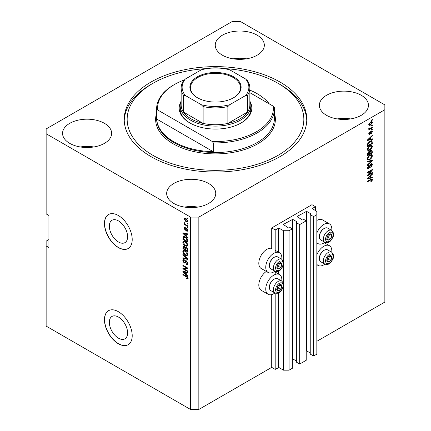 <?xml version="1.0" encoding="UTF-8"?>
<svg xmlns="http://www.w3.org/2000/svg" width="431" height="431" viewBox="0 0 431 431"><rect width="100%" height="100%" fill="white"/><g stroke="black" fill="none" stroke-linecap="round" stroke-linejoin="round"><path stroke-width="0.65" d="M315.449 206.686L311.974 204.682L271.719 227.924L275.188 229.928L278.938 228.08L283.517 230.725L289.072 230.725L292.337 228.845L289.002 226.921L287.682 227.363L283.242 224.476L292.681 219.347L297.121 221.911L296.361 222.671L299.69 224.594L306.215 220.828L302.885 218.905L301.565 219.347L297.121 216.782L297.121 216.459L306.565 211.33L311.004 213.895L310.239 214.66L313.574 216.583L316.833 214.697L316.833 211.492L312.254 208.529L315.449 206.686L315.449 210.689M312.254 208.529L312.254 208.846M310.239 214.66L310.239 354.11L313.574 356.033L316.833 354.153L316.833 214.697M313.574 356.033L313.574 216.583M306.215 350.721L310.239 352.908M297.121 216.459L297.121 216.782M296.361 222.671L296.361 362.126L299.69 364.05L306.215 360.284L306.215 220.828M299.69 364.05L299.69 224.594M292.337 358.737L296.361 360.925M283.242 224.476L283.242 224.793M48.924 239.544L46.144 241.144L46.144 326.1L190.513 409.45L198.842 409.45L271.719 367.374L275.188 369.378L278.938 367.535L283.517 370.181L289.072 370.181L292.337 368.295L292.337 228.845M289.072 370.181L289.072 230.725M283.517 370.181L283.517 285.597M283.517 284.088L283.517 263.799M283.517 262.29L283.517 230.725M275.188 369.378L275.188 293.128M275.188 274.466L275.188 271.331M275.188 252.663L275.188 229.928M271.719 367.374L271.719 294.605M274.908 271.196A11.384 6.573 -60 0 1 268.109 272.484L261.17 268.481A11.384 6.573 -60 0 1 258.81 263.266A11.384 6.573 -60 0 1 263.276 252.361A11.384 6.573 -60 0 1 271.719 248.401L271.719 227.924M109.334 322.35A12.919 7.456 -120 0 0 114.975 335.35A12.919 7.456 -120 0 0 124.925 338.809A12.919 7.456 -120 0 0 127.603 332.894A12.919 7.456 -120 0 0 121.962 319.894A12.919 7.456 -120 0 0 112.012 316.435A12.919 7.456 -120 0 0 109.334 322.35M109.334 226.173A12.919 7.456 -120 0 0 114.975 239.173A12.919 7.456 -120 0 0 124.925 242.637A12.919 7.456 -120 0 0 127.603 236.721A12.919 7.456 -120 0 0 121.962 223.721A12.919 7.456 -120 0 0 112.012 220.263A12.919 7.456 -120 0 0 109.334 226.173M104.447 223.511A19.632 11.335 -120 0 0 113.019 243.273A19.632 11.335 -120 0 0 128.147 248.531A19.632 11.335 -120 0 0 132.209 239.544A19.632 11.335 -120 0 0 123.643 219.788A19.632 11.335 -120 0 0 108.515 214.525A19.632 11.335 -120 0 0 104.447 223.511M108.585 214.487A19.632 11.335 -120 0 0 104.588 223.436A19.632 11.335 -120 0 0 113.111 243.143A19.632 11.335 -120 0 0 128.212 248.488M104.447 319.689A19.632 11.335 -120 0 0 113.019 339.445A19.632 11.335 -120 0 0 128.147 344.703A19.632 11.335 -120 0 0 132.209 335.717A19.632 11.335 -120 0 0 123.643 315.961A19.632 11.335 -120 0 0 108.515 310.703A19.632 11.335 -120 0 0 104.447 319.689M108.585 310.659A19.632 11.335 -120 0 0 104.588 319.608A19.632 11.335 -120 0 0 113.111 339.316A19.632 11.335 -120 0 0 128.212 344.665M257.145 35.175A24.54 14.169 0 0 0 230.402 32.104A24.54 14.169 0 0 0 215.252 45.19A24.54 14.169 0 0 0 222.439 55.211A24.54 14.169 0 0 0 249.183 58.282A24.54 14.169 0 0 0 264.332 45.19A24.54 14.169 0 0 0 257.145 35.175M246.521 58.815A24.54 14.169 0 0 0 233.063 58.815M104.447 123.331A24.54 14.169 0 0 0 77.704 120.26A24.54 14.169 0 0 0 62.56 133.351A24.54 14.169 0 0 0 69.747 143.367A24.54 14.169 0 0 0 96.485 146.438A24.54 14.169 0 0 0 111.634 133.351A24.54 14.169 0 0 0 104.447 123.331M93.823 146.976A24.54 14.169 0 0 0 80.371 146.976M208.561 183.439A24.54 14.169 0 0 0 181.817 180.368A24.54 14.169 0 0 0 166.668 193.46A24.54 14.169 0 0 0 173.855 203.475A24.54 14.169 0 0 0 200.598 206.546A24.54 14.169 0 0 0 215.748 193.46A24.54 14.169 0 0 0 208.561 183.439M197.937 207.085A24.54 14.169 0 0 0 184.479 207.085M361.253 95.283A24.54 14.169 0 0 0 334.515 92.212A24.54 14.169 0 0 0 319.366 105.299A24.54 14.169 0 0 0 326.553 115.319A24.54 14.169 0 0 0 353.296 118.39A24.54 14.169 0 0 0 368.44 105.299A24.54 14.169 0 0 0 361.253 95.283M350.629 118.924A24.54 14.169 0 0 0 337.177 118.924M266.32 271.455A11.384 6.573 120 0 0 258.81 285.063A11.384 6.573 120 0 0 261.17 290.278L268.109 294.287A11.384 6.573 120 0 0 274.908 292.994M281.777 281.098A11.384 6.573 120 0 0 281.852 279.778A11.384 6.573 120 0 0 279.493 274.563A11.384 6.573 120 0 0 270.722 277.612A11.384 6.573 120 0 0 265.749 289.072A11.384 6.573 120 0 0 268.109 294.287M268.109 272.484A11.384 6.573 -60 0 1 265.749 267.274A11.384 6.573 -60 0 1 270.722 255.815A11.384 6.573 -60 0 1 279.493 252.765A11.384 6.573 -60 0 1 281.852 257.975A11.384 6.573 -60 0 1 281.777 259.295M316.833 254.866A11.384 6.573 -60 0 1 329.467 245.713A11.384 6.573 -60 0 1 331.827 250.923A11.384 6.573 -60 0 1 331.751 252.243M331.751 230.445A11.384 6.573 120 0 0 331.827 229.125A11.384 6.573 120 0 0 329.467 223.91L322.528 219.907A11.384 6.573 120 0 0 316.833 220.467M329.467 223.91A11.384 6.573 120 0 0 316.833 233.069M280.048 82.057A91.286 52.706 0 0 0 180.567 70.636A91.286 52.706 0 0 0 124.214 119.328A91.286 52.706 0 0 0 150.952 156.593A91.286 52.706 0 0 0 250.433 168.02A91.286 52.706 0 0 0 306.786 119.328A91.286 52.706 0 0 0 280.048 82.057M232.158 21.55L46.144 128.944L46.144 133.75L190.513 217.1L198.842 217.1L384.856 109.711L384.856 104.9L240.487 21.55L232.158 21.55M368.494 174.674L372.362 172.438L372.362 173.025L367.503 175.826L367.503 175.207L371.377 170.606L367.503 172.842L367.503 172.26L372.362 169.453L372.362 170.078L368.494 174.674L368.128 174.463M371.01 163.823L372.023 163.705L372.422 164.771L370.784 167.594L370.719 167.05L371.856 165.051L371.597 164.33L371.026 164.394L368.769 168.613L367.826 168.731L367.438 167.751L368.893 165.192L368.009 167.406L368.78 168.02L369.275 167.557L369.846 165.359L371.01 163.823M367.444 167.589L368.78 168.02M367.503 161.307L372.362 160.267L372.362 160.871L367.503 165.353L367.503 164.755L371.791 160.93L367.503 161.911L367.503 161.307M371.684 154.605L372.422 155.828L371.662 157.924L369.997 159.454L367.955 159.842L367.438 158.705C367.691 157.035 368.521 155.817 369.938 155.041L371.926 154.707M371.684 145.279L372.422 146.502L371.662 148.598L369.997 150.128L367.955 150.516L367.438 149.379C367.691 147.709 368.521 146.492 369.938 145.716L371.926 145.382M370.908 139.175L372.362 138.83L372.362 139.434L367.503 140.447L367.503 139.881L372.362 135.28L372.362 135.889L370.908 137.214L370.908 139.175L370.342 138.847M371.667 119.947L372.362 119.543L372.362 120.125L371.667 120.529L371.667 119.947M198.842 409.45L198.842 217.1M316.833 341.325L384.856 302.056L384.856 109.711M370.558 121.968L372.066 121.65L372.422 122.458L370.595 125.082L369.125 125.378L368.764 124.57L370.558 121.968M371.667 125.335L372.362 124.936L372.362 125.518L371.667 125.922L371.667 125.335M370.531 128.325L372.362 127.269L372.362 127.851L368.828 129.893L368.828 129.305L369.394 128.982L368.764 128.654L368.952 127.996L369.459 127.921L369.809 128.637L370.531 128.325M368.764 128.621L369.394 128.982L368.764 128.654M368.914 128.077L369.809 128.637M371.667 129.343L372.362 128.944L372.362 129.526L371.667 129.925L371.667 129.343M371.285 131.024L372.104 130.911L372.422 131.741L371.29 133.788L371.921 131.994L371.371 131.557L369.771 134.591L369.065 134.682L368.764 133.879L369.776 131.967L369.27 133.567L369.701 134.046L371.285 131.024M371.921 131.994L370.913 131.293M368.834 133.314L369.701 134.046M369.906 141.217L371.953 140.786L372.362 143.588L367.503 146.395L367.595 143.868L369.906 141.217M370.935 150.311L372.023 150.144L372.362 152.913L367.503 155.72L367.503 153.98L368.726 151.734L369.744 151.771L370.935 150.311M370.908 177.572L372.362 177.227L372.362 177.831L367.503 178.843L367.503 178.278L372.362 173.677L372.362 174.286L370.908 175.611L370.908 177.572L370.342 177.243M372.422 179.646L372.082 180.718L370.908 181.731L370.849 181.182L371.856 179.948L371.49 179.576L367.503 181.801L367.503 181.219L370.8 179.318L372.142 178.957L372.422 179.646L371.732 179.242L371.694 179.598M371.856 179.948L370.919 179.248M46.144 133.75L46.144 213.895L48.924 215.5L48.924 247.556L46.144 245.956M190.513 409.45L190.513 217.1M183.87 268.782L187.738 271.018L187.738 271.6L182.879 268.793L182.879 268.174L186.752 268.044L182.879 265.808L182.879 265.227L187.738 268.028L187.738 268.653L183.87 268.782L184.565 268.384L187.738 268.276M186.838 261.175L185.028 263.147L184.145 263.045L182.814 260.647L183.218 259.624L184.269 259.758L184.328 260.378L183.628 260.292L183.385 260.954L184.156 262.468L184.651 262.571L185.222 261.035L186.386 260.836L187.797 263.422L187.366 264.515L186.16 264.348L186.095 263.729L186.909 263.831L187.232 263.045L186.402 261.428L185.896 261.364L186.591 260.96M185.89 260.653L185.502 260.717M182.879 254.274L187.738 258.848L187.738 259.446L182.879 258.32L182.879 257.722L187.167 258.848L182.879 254.877L182.879 254.274M187.797 254.479L187.038 255.691L185.373 255.297C183.929 254.532 183.073 253.299 182.814 251.596L183.331 250.47L185.314 250.82L187.059 252.399L187.797 254.479M187.797 245.153L187.038 246.365L185.373 245.972C183.929 245.207 183.073 243.973 182.814 242.27L183.331 241.139L185.314 241.495L187.059 243.073L187.797 245.153M187.043 223.188L187.738 223.587L187.738 224.168L187.043 223.77L187.043 223.188M185.933 218.539L187.797 221.184L187.437 221.987L185.971 221.69L184.139 219.067L184.506 218.264L185.933 218.539M187.797 278.297L187.458 278.976L186.284 278.631L186.224 278.011L187.232 277.941L186.865 277.149L182.879 274.768L182.879 274.186L186.176 276.093L187.797 278.297M187.792 277.85L187.097 278.254L187.695 277.672M186.284 236.08L187.738 237.406L187.738 238.014L182.879 233.413L182.879 232.848L187.738 233.861L187.738 234.464L186.284 234.119L186.284 236.08M186.661 228.355L187.797 230.391L187.496 231.188L186.666 231.129L186.601 230.51L187.296 230.062L186.747 228.99L186.429 228.936L185.793 230.256L185.147 230.181L184.139 228.306L184.452 227.487L185.152 227.557L185.211 228.177L184.646 228.575L185.077 229.556L185.944 228.231L186.661 228.355M186.601 230.51L187.733 229.809M185.211 228.177L184.646 228.575M185.077 229.556L186.063 229.141L186.391 228.231M187.043 227.121L187.738 227.52L187.738 228.101L187.043 227.703L187.043 227.121M185.906 224.788L187.738 225.844L187.738 226.426L184.204 224.389L184.204 223.802L184.77 224.131L184.139 223.08L184.328 222.638L185.185 224.265L185.906 224.788M187.043 217.795L187.738 218.194L187.738 218.776L187.043 218.377L187.043 217.795M183.574 237.379L183.66 236.538L182.97 236.937C183.477 236.263 184.247 236.269 185.282 236.958C186.72 237.691 187.539 238.871 187.738 240.509L187.738 242.163L182.879 239.361L183.283 236.544M185.664 247.011L185.12 247.329L186.311 247.243L187.738 249.764L187.738 251.488L182.879 248.687L183.197 246.009L184.102 246.112L185.12 247.329L185.33 247.082M186.284 274.477L187.738 275.802L187.738 276.411L182.879 271.81L182.879 271.244L187.738 272.257L187.738 272.861L186.284 272.516L186.284 274.477M316.833 242.491A11.384 6.573 120 0 0 318.083 243.634A11.384 6.573 120 0 0 324.882 242.341M324.882 264.144A11.384 6.573 -60 0 1 318.083 265.431A11.384 6.573 -60 0 1 316.833 264.289M188.153 278.571L186.979 278.232M186.892 278.281L186.284 278.631M187.259 276.923L186.865 277.149M183.385 274.477L182.879 274.768M183.768 233.198L182.879 233.413M187.738 233.898L186.979 233.715L186.284 234.119M186.413 234.044L186.413 233.586L185.718 233.985L183.385 233.424L185.718 235.558L185.718 233.985M186.284 235.229L185.718 235.558M183.983 233.079L183.385 233.424M187.744 230.844L186.666 231.129M187.361 230.725L187.329 230.429M187.156 228.753L186.747 228.99M187.006 228.602L186.429 228.936M186.057 229.879L185.147 230.181M185.842 229.777L185.47 229.497M184.845 228.118L184.139 228.306M184.834 227.902L184.888 227.466M185.772 229.152L186.063 229.141L185.772 229.152M187.55 227.412L187.043 227.703M184.71 224.098L184.204 224.389M184.538 222.849L184.139 223.08M187.55 218.086L187.043 218.377M187.711 221.679L186.887 221.415M186.531 221.367L185.971 221.69M184.851 218.91L184.139 219.067M184.834 218.668L184.926 218.172M185.75 218.436L184.646 219.374L185.966 221.108L187.296 220.877L185.966 219.142L184.646 219.374M187.727 220.629L187.07 221.356L187.787 220.941M186.44 218.867L185.966 219.142M187.55 223.479L187.043 223.77M187.738 241.365L187.361 241.144M183.444 239.033L182.879 239.361M184.791 236.7L183.541 237.384L183.444 239.103L187.167 241.252L186.461 238.445L185.276 237.535L183.541 237.384M187.738 240.929L187.167 241.252M185.756 237.26L185.276 237.535M186.844 238.224L186.461 238.445M187.695 239.948L187.167 240.256M187.733 245.966L186.068 245.573M185.923 245.654L185.373 245.972M183.514 242.028L182.814 242.27M183.509 241.872L183.73 241.021M184.894 241.279L183.768 241.764L184.199 241.678L183.385 242.594L185.378 245.395L186.844 245.659L187.232 244.83L185.298 242.066L184.199 241.678L184.894 241.279M186.844 245.659L187.797 245.007M185.777 241.791L185.298 242.066M187.733 244.539L187.232 244.83M187.738 250.691L187.361 250.47M185.465 249.377L185.088 249.161M183.444 248.358L182.879 248.687M183.574 246.699L183.644 245.939M186.424 247.313L185.686 247.733L185.465 249.597L187.167 250.578L187.108 248.822L186.316 247.83L185.686 247.733M185.594 247.841L185.508 247.103M183.444 248.428L184.899 249.269L184.851 247.642L184.182 246.742L183.633 246.651L183.444 248.428M185.465 248.94L184.899 249.269M184.592 246.505L184.182 246.742M185.545 247.238L184.851 247.642M187.738 250.255L187.167 250.578M186.768 247.566L186.316 247.83M187.523 248.585L187.108 248.822M187.684 249.123L187.167 249.425M187.733 255.292L186.068 254.899M185.923 254.98L185.373 255.297M183.514 251.354L182.814 251.596M183.509 251.198L183.73 250.346M184.894 250.605L183.768 251.09L184.199 251.004L183.385 251.919L185.378 254.721L186.844 254.985L187.232 254.155L185.298 251.397L184.199 251.004L184.894 250.605M186.844 254.985L187.797 254.333M185.777 251.117L185.298 251.397M187.733 253.864L187.232 254.155M187.738 258.886L187.286 258.783M184.301 258.088L183.574 257.921L182.879 258.32M187.523 258.643L187.167 258.848M183.277 254.651L182.879 254.877M187.647 264.208L186.855 263.95L186.16 264.348M186.909 263.831L187.792 263.233M187.733 262.754L187.232 263.045M185.303 262.818L184.145 263.045M183.514 260.394L182.814 260.647M183.509 260.243L183.633 259.543M185.917 260.631L185.346 262.167L184.651 262.571M184.059 268.675L183.574 268.394L182.879 268.793M187.253 267.753L186.752 268.044M183.385 265.518L182.879 265.808M183.768 271.595L182.879 271.81M187.738 272.295L186.979 272.112L186.284 272.516M186.413 272.44L186.413 271.983L185.718 272.381L183.385 271.821L185.718 273.954L185.718 272.381M186.284 273.626L185.718 273.954M183.983 271.476L183.385 271.821M371.856 119.834L372.362 120.125M371.641 121.558L372.422 122.458M371.732 122.059L370.822 121.828M370.035 124.758L370.595 125.082M369.674 124.807L368.855 125.071M368.78 124.333L369.48 124.742L369.27 124.295L370.59 124.5L371.921 122.738L371.7 122.285M368.834 124.042L369.27 124.295L370.59 122.533L370.116 122.259M371.921 122.738L370.59 122.533M371.856 125.227L372.362 125.518M371.856 127.56L372.362 127.851M369.588 128.648L369.2 128.874M371.856 129.235L372.362 129.526M371.667 130.862L372.422 131.741M371.732 131.342L371.048 131.11M370.628 131.627L371.048 131.875M369.324 134.014L369.076 134.192L369.771 134.591M369.415 132.269L369.836 132.511M371.667 138.992L372.362 139.434M371.667 139.035L370.342 139.31L370.342 137.737L368.009 139.87L370.342 139.315M369.809 139.423L368.71 139.649M367.912 139.816L367.503 139.903M371.964 135.657L372.362 135.889M370.541 137.004L370.908 137.214M370.213 137.311L370.213 137.661M367.697 139.692L368.009 139.87M369.987 137.532L370.342 137.737M371.522 140.678L371.667 141.535L372.362 141.934M371.791 143.259L372.362 143.588M367.88 145.371L367.503 145.592M370.412 140.953L371.5 141.4L370.45 140.937M368.069 145.484L371.791 143.334L371.791 142.332L371.086 141.341L369.9 141.804L368.166 143.647L368.069 145.484L367.503 145.155M367.535 144.191L368.069 144.498M367.751 143.41L368.166 143.647M369.415 141.524L369.9 141.804M371.296 148.383L371.662 148.598M369.459 149.816L369.997 150.128M368.796 149.988L367.659 150.241M371.522 145.247L371.732 146.104L372.422 146.502M367.508 148.76L368.386 149.896L370.003 149.541L371.856 146.836L371.474 145.996L370.353 145.5M367.444 149.245L368.386 149.896M368.44 146.966L368.823 147.186L368.009 149.045M369.442 146.034L369.922 146.308L368.823 147.186M371.474 145.996L369.922 146.308M371.576 150.074L371.667 150.861M371.791 152.585L372.362 152.913M369.9 153.533L369.523 153.754M367.88 154.697L367.503 154.918M369.437 151.599L369.394 152.245M368.78 151.992L368.112 151.874M368.069 154.81L369.523 153.969L369.475 152.396L368.801 152.272L368.069 154.81L367.503 154.481M368.349 152.008L369.475 152.396M369.523 153.312L370.089 153.641L371.791 152.66L371.732 150.974L370.875 150.376M370.488 150.635L370.94 150.893L370.089 152.569L370.089 153.641M371.732 150.974L370.94 150.893M371.296 157.708L371.662 157.924M369.459 159.141L369.997 159.454M368.796 159.314L367.659 159.567M371.522 154.573L371.732 155.429L372.422 155.828M367.508 158.085L368.386 159.222L370.003 158.867L371.856 156.162L371.474 155.322L370.353 154.826M367.444 158.57L368.386 159.222M368.44 156.291L368.823 156.512L368.009 158.371M369.442 155.359L369.922 155.634L368.823 156.512M371.474 155.322L369.922 155.634M371.667 160.418L372.362 160.871M371.113 160.537L371.791 160.93M371.096 160.526L367.503 161.356M371.603 163.618L371.732 164.373L372.422 164.771M371.597 164.33L370.87 163.909M370.579 164.141L371.026 164.394M368.257 168.095L368.769 168.613M368.074 168.209L367.546 168.408M368.5 165.477L368.952 165.736M367.508 167.115L368.009 167.406M371.856 172.734L372.362 173.025M368.306 174.566L367.799 174.857M370.87 170.315L371.377 170.606M371.818 169.766L372.362 170.078M371.377 170.024L371.048 170.417M371.667 177.394L372.362 177.831M371.667 177.432L370.342 177.707L370.342 176.134L368.009 178.267L370.342 177.712M369.809 177.82L368.71 178.046M367.912 178.213L367.503 178.299M371.964 174.054L372.362 174.286M370.541 175.401L370.908 175.611M370.213 175.708L370.213 176.058M367.697 178.089L368.009 178.267M369.987 175.929L370.342 176.134M371.678 180.487L372.082 180.718M371.161 179.544L370.795 179.177M371.694 178.924L371.732 179.242M327.226 258.589A3.437 1.983 120 0 0 326.897 260.179A3.437 1.983 120 0 0 328.115 261.908A3.437 1.983 120 0 0 330.545 260.507A3.437 1.983 120 0 0 331.757 257.377A3.437 1.983 120 0 0 330.545 255.648A3.437 1.983 120 0 0 328.115 257.048A3.437 1.983 120 0 0 327.226 258.589M327.415 258.562L326.897 260.179L328.115 261.908L330.545 260.507L331.757 257.377L330.545 255.648L328.115 257.048L327.415 258.562M319.387 258.648L319.387 258.104A6.201 3.583 -60 0 1 319.974 255.233A6.201 3.583 -60 0 1 323.778 250.508L324.247 250.233A6.869 3.965 120 0 0 320.039 255.47A6.869 3.965 120 0 0 319.387 258.648A6.869 3.965 120 0 0 320.809 261.795L324.78 264.09A6.869 3.965 -60 0 1 324.01 257.76A6.869 3.965 -60 0 1 331.654 252.189L327.684 249.894A6.869 3.965 120 0 0 324.247 250.233M326.908 260.2L328.46 259.306L329.613 256.089M326.03 260.707L328.115 261.908M328.46 259.306L330.545 260.507M329.677 256.176L331.757 257.377M277.252 287.439A3.437 1.983 120 0 0 276.928 289.034A3.437 1.983 120 0 0 278.14 290.758A3.437 1.983 120 0 0 280.57 289.357A3.437 1.983 120 0 0 281.782 286.227A3.437 1.983 120 0 0 280.57 284.498A3.437 1.983 120 0 0 278.14 285.904A3.437 1.983 120 0 0 277.252 287.439M277.44 287.412L276.928 289.034L278.14 290.758L280.57 289.357L281.782 286.227L280.57 284.498L278.14 285.904L277.44 287.412M269.418 287.504L269.418 286.954A6.201 3.583 -60 0 1 270.005 284.083A6.201 3.583 -60 0 1 273.804 279.358L274.272 279.089A6.869 3.965 120 0 0 270.065 284.32A6.869 3.965 120 0 0 269.418 287.504A6.869 3.965 120 0 0 270.84 290.645L274.811 292.94A6.869 3.965 -60 0 1 274.035 286.615A6.869 3.965 -60 0 1 281.68 281.039L277.709 278.744A6.869 3.965 120 0 0 274.272 279.089M276.934 289.05L278.485 288.156L279.644 284.939M276.055 289.557L278.14 290.758M278.485 288.156L280.57 289.357M279.703 285.026L281.782 286.227M277.252 265.641A3.437 1.983 120 0 0 276.928 267.231A3.437 1.983 120 0 0 278.14 268.96A3.437 1.983 120 0 0 280.57 267.559A3.437 1.983 120 0 0 281.782 264.429A3.437 1.983 120 0 0 280.57 262.7A3.437 1.983 120 0 0 278.14 264.101A3.437 1.983 120 0 0 277.252 265.641M277.44 265.615L276.928 267.231L278.14 268.96L280.57 267.559L281.782 264.429L280.57 262.7L278.14 264.101L277.44 265.615M269.418 265.701L269.418 265.157A6.201 3.583 -60 0 1 270.005 262.285A6.201 3.583 -60 0 1 273.804 257.56L274.272 257.285A6.869 3.965 120 0 0 270.065 262.522A6.869 3.965 120 0 0 269.418 265.701A6.869 3.965 120 0 0 270.84 268.847L274.811 271.142A6.869 3.965 -60 0 1 274.035 264.812A6.869 3.965 -60 0 1 281.68 259.241L277.709 256.946A6.869 3.965 120 0 0 274.272 257.285M276.934 267.252L278.485 266.358L279.644 263.142M276.055 267.759L278.14 268.96M278.485 266.358L280.57 267.559M279.703 263.228L281.782 264.429M327.226 236.791A3.437 1.983 120 0 0 326.897 238.381A3.437 1.983 120 0 0 328.115 240.11A3.437 1.983 120 0 0 330.545 238.704A3.437 1.983 120 0 0 331.757 235.574A3.437 1.983 120 0 0 330.545 233.85A3.437 1.983 120 0 0 328.115 235.251A3.437 1.983 120 0 0 327.226 236.791M327.415 236.764L326.897 238.381L328.115 240.11L330.545 238.704L331.757 235.574L330.545 233.85L328.115 235.251L327.415 236.764M319.387 236.851L319.387 236.307A6.201 3.583 -60 0 1 319.974 233.435A6.201 3.583 -60 0 1 323.778 228.71L324.247 228.435A6.869 3.965 120 0 0 320.039 233.667A6.869 3.965 120 0 0 319.387 236.851A6.869 3.965 120 0 0 320.809 239.997L324.78 242.287A6.869 3.965 -60 0 1 324.01 235.962A6.869 3.965 -60 0 1 331.654 230.386L327.684 228.096A6.869 3.965 120 0 0 324.247 228.435M326.908 238.402L328.46 237.503L329.613 234.286M326.03 238.909L328.115 240.11M328.46 237.503L330.545 238.704M329.677 234.372L331.757 235.574M250.26 102.028A36.317 20.968 180 0 1 241.182 122.932A36.317 20.968 180 0 1 189.818 122.932L189.818 122.932A36.317 20.968 180 0 1 180.74 102.028M249.856 100.924A35.337 20.402 180 0 1 250.837 105.703A35.337 20.402 180 0 1 229.023 124.548A35.337 20.402 180 0 1 190.513 120.125A35.337 20.402 180 0 1 180.163 105.703L180.163 108.908A35.337 20.402 0 0 0 190.168 123.131M205.856 68.626A88.339 51.003 0 0 0 153.032 83.264A88.339 51.003 0 0 0 153.032 155.392A88.339 51.003 0 0 0 277.968 155.392A88.339 51.003 0 0 0 277.968 83.264A88.339 51.003 0 0 0 277.968 83.258L280.048 84.465A91.286 52.706 180 0 1 306.764 120.529M173.855 141.767A58.896 34.001 0 0 0 213.275 151.701L156.647 119.01A58.896 34.001 0 0 0 173.855 141.767M269.321 103.914A58.896 34.001 0 0 0 257.145 93.678A58.896 34.001 0 0 0 249.856 90.106M213.275 142.887L212.241 141.487A57.91 33.435 0 0 0 273.319 106.225L274.353 107.621A58.896 34.001 180 0 1 274.396 108.908A58.896 34.001 180 0 1 213.275 142.887L213.275 151.701M156.647 119.01L156.647 110.191A58.896 34.001 180 0 1 156.604 108.908A58.896 34.001 180 0 1 173.855 84.864L174.55 84.465A57.91 33.435 0 0 0 157.681 109.986L156.647 110.191M273.319 106.225L249.856 92.676M183.967 80.064A57.91 33.435 0 0 0 174.55 84.465M212.241 141.487L157.681 109.986M124.236 120.529A91.286 52.706 180 0 1 150.952 84.465L153.032 83.264M280.048 84.465L277.968 83.264A88.339 51.003 0 0 0 225.144 68.626M240.832 123.131A35.337 20.402 0 0 0 250.837 108.908L250.837 105.703M197.387 97.724A25.618 14.789 180 0 1 197.382 97.724A25.618 14.789 180 0 1 197.387 76.81A25.618 14.789 180 0 1 233.613 76.81A25.618 14.789 180 0 1 233.618 97.724A25.618 14.789 180 0 1 197.387 97.724M233.403 97.848A25.03 14.449 0 0 0 240.53 87.746A25.03 14.449 0 0 0 233.198 77.532A25.03 14.449 0 0 0 205.921 74.396A25.03 14.449 0 0 0 190.47 87.746A25.03 14.449 0 0 0 197.597 97.848M185.314 95.488L183.45 95.213A34.356 19.837 180 0 1 181.144 88.069L181.144 104.9A34.356 19.837 0 0 0 183.45 112.044A34.356 19.837 0 0 0 191.208 118.924A34.356 19.837 0 0 0 203.13 123.406A34.356 19.837 0 0 0 227.87 123.406A34.356 19.837 0 0 0 247.55 112.044A34.356 19.837 0 0 0 249.856 104.9L249.856 88.069A34.356 19.837 180 0 1 247.55 95.213L245.686 95.488A33.376 19.266 0 0 0 245.686 79.051L229.734 69.838A33.376 19.266 0 0 0 201.266 69.838L185.314 79.051A33.376 19.266 0 0 0 185.314 95.488L201.266 104.695A33.376 19.266 0 0 0 229.734 104.695L245.686 95.488M183.45 95.213L183.45 112.044L203.13 123.406L203.13 106.576L201.266 104.695M180.163 105.703A35.337 20.402 180 0 1 181.144 100.924M229.734 104.695L227.87 106.576L227.87 123.406L247.55 112.044L247.55 95.213M201.266 69.838L202.441 69.326C211.147 67.322 219.853 67.322 228.559 69.326L229.734 69.838M245.686 79.051L247.55 80.926M183.45 80.926L185.314 79.051M311.004 214.218L311.004 213.895M306.565 350.786L306.565 211.33M306.01 220.71L306.01 211.33M297.121 222.229L297.121 221.911M292.681 358.797L292.681 219.347M292.126 228.721L292.126 219.347M278.938 367.535L278.938 292.73M278.938 274.24L278.938 270.927M278.938 252.442L278.938 228.08M278.383 367.535L278.383 292.999M278.383 273.922L278.383 271.201M278.383 252.124L278.383 228.08M186.693 276.422L186.214 276.697M185.044 233.3L184.382 233.683M186.267 228.602L185.572 229.001M183.536 237.4L182.879 237.777M183.574 246.548L182.879 246.947M185.567 247.852L184.899 248.24M186.779 257.943L186.402 258.164M185.669 261.461L184.974 261.865M185.044 271.697L184.382 272.08M370.364 132.252L370.854 132.538M368.667 138.777L369.006 138.976M371.667 150.785L372.362 151.189M367.53 153.544L368.069 153.856M369.394 152.165L370.089 152.569M370.331 160.725L371.026 161.124M369.674 166.08L370.105 166.328M368.667 177.173L369.006 177.373M370.331 179.587L370.838 179.878M326.084 258.487A5.301 3.06 120 0 0 327.452 263.61A5.301 3.06 120 0 0 332.576 259.069A5.301 3.06 120 0 0 331.202 253.951A5.301 3.06 120 0 0 326.084 258.487M276.109 287.342A5.301 3.06 120 0 0 277.483 292.46A5.301 3.06 120 0 0 282.601 287.919A5.301 3.06 120 0 0 281.227 282.801A5.301 3.06 120 0 0 276.109 287.342M276.109 265.539A5.301 3.06 120 0 0 277.483 270.663A5.301 3.06 120 0 0 282.601 266.121A5.301 3.06 120 0 0 281.227 261.003A5.301 3.06 120 0 0 276.109 265.539M326.084 236.689A5.301 3.06 120 0 0 327.452 241.807A5.301 3.06 120 0 0 332.576 237.271A5.301 3.06 120 0 0 331.202 232.147A5.301 3.06 120 0 0 326.084 236.689M156.604 108.908L156.604 118.525A58.896 34.001 0 0 0 173.855 142.569A58.896 34.001 0 0 0 238.036 149.94A58.896 34.001 0 0 0 274.396 118.525L274.396 108.908M274.396 113.094A59.877 34.572 180 0 1 243.326 149.934A59.877 34.572 180 0 1 173.16 143.771A59.877 34.572 180 0 1 156.604 113.094M227.87 106.576A34.356 19.837 180 0 1 203.13 106.576M324.317 242.734L329.467 245.713M316.833 242.912L318.083 243.634M316.833 264.715L318.083 265.431M275.188 250.276L279.493 252.765M275.188 272.08L279.493 274.563M187.108 230.553L187.803 230.154M184.802 228.139L185.497 227.74M185.314 229.583L186.009 229.184M183.633 246.651L184.328 246.252M183.628 260.292L184.323 259.888M369.534 128.627L368.839 128.228M369.432 134.079L368.737 133.675M369.313 152.175L368.624 151.777M371.705 179.603L371.01 179.199M324.78 264.09C329.855 265.496 331.116 262.01 332.926 258.993C334.187 256.666 333.761 254.398 331.654 252.189M274.811 292.94C279.881 294.346 281.147 290.866 282.957 287.849C284.212 285.516 283.787 283.248 281.68 281.039M274.811 271.142C279.881 272.548 281.147 269.063 282.957 266.046C284.212 263.718 283.787 261.45 281.68 259.241M324.78 242.287C329.855 243.693 331.116 240.212 332.926 237.195C334.187 234.868 333.761 232.6 331.654 230.386M183.644 80.446C181.99 82.871 181.16 85.413 181.144 88.069M247.356 80.446C249.01 82.871 249.84 85.413 249.856 88.069"/></g></svg>
